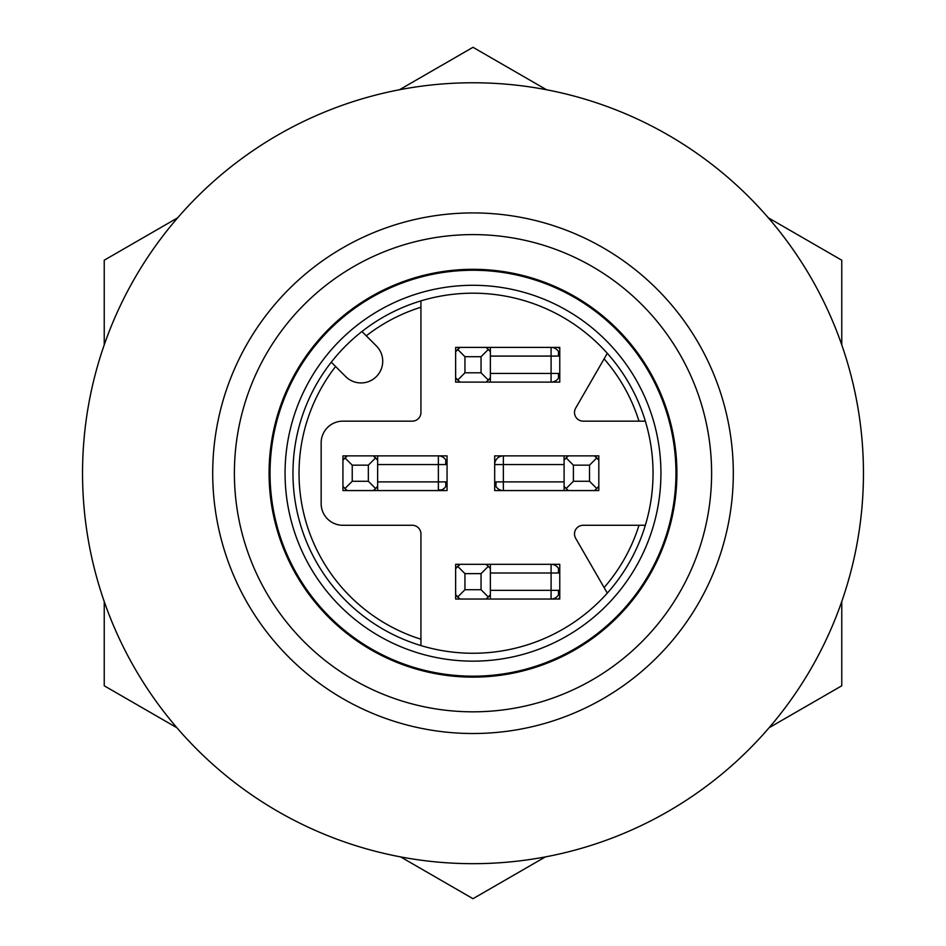 <?xml version="1.0" encoding="UTF-8"?>
<svg xmlns="http://www.w3.org/2000/svg" width="946" height="946" viewBox="0 0 946 946"><rect width="100%" height="100%" fill="white"/><g stroke="black" fill="none" stroke-linecap="round" stroke-linejoin="round"><path stroke-width="1.42" d="M546.528 89.752L473 47.3L399.472 89.752M841.763 344.888L841.763 260.209L768.329 217.805M769.074 727.758L841.763 685.791L841.763 601.55M400.596 856.899L473 898.7L545.404 856.899M558.01 347.407A151.845 151.845 0 0 1 559.772 348.613M559.772 597.825A151.845 151.845 0 0 1 558.01 599.031M104.237 601.55L104.237 685.791L176.926 727.758M177.671 217.805L104.237 260.209L104.237 344.888M733.304 473.213A260.304 260.304 0 0 0 342.854 247.793A260.304 260.304 0 0 0 342.854 698.645A260.304 260.304 0 0 0 733.304 473.213M711.605 473.213A238.605 238.605 0 0 0 353.698 266.571A238.605 238.605 0 0 0 353.698 679.855A238.605 238.605 0 0 0 711.605 473.213M863.45 473.213A390.45 390.45 0 0 0 277.769 135.077A390.45 390.45 0 0 0 277.769 811.361A390.45 390.45 0 0 0 863.45 473.213M676.898 473.213A203.898 203.898 0 0 0 371.045 296.63A203.898 203.898 0 0 0 371.045 649.807A203.898 203.898 0 0 0 676.898 473.213M456.599 567.47A21.687 21.687 0 0 0 455.641 568.664L455.641 564.324L559.772 564.324L559.772 590.351L559.772 573.004A8.68 8.68 0 0 0 551.092 564.324L551.092 573.004L559.772 573.004M490.359 590.351L551.092 590.351L551.092 599.031A8.68 8.68 0 0 0 559.772 590.351L559.772 599.031L490.359 599.031L490.359 594.691L488.337 597.009L481.053 589.725L481.053 573.619L488.337 566.335L486.019 564.324A21.687 21.687 0 0 1 487.202 565.282M487.391 565.436A21.687 21.687 0 0 1 489.236 567.293M489.401 567.47A21.687 21.687 0 0 1 490.359 568.664L490.359 564.324M488.337 566.335L490.359 568.664L490.359 594.691A21.687 21.687 0 0 1 489.401 595.874M487.202 598.073A21.687 21.687 0 0 1 486.019 599.031L459.981 599.031L455.641 594.691L455.641 568.664L459.981 564.324A21.687 21.687 0 0 0 458.798 565.282M457.663 566.335L464.947 573.619L481.053 573.619M456.764 567.293A21.687 21.687 0 0 1 458.609 565.436M377.643 481.892L438.376 481.892L438.376 490.572A8.68 8.68 0 0 0 447.056 481.892L447.056 490.572L342.937 490.572L342.937 460.205L347.277 455.866L377.643 455.866L377.643 486.232A21.687 21.687 0 0 1 376.685 487.415M377.643 455.866L447.056 455.866L447.056 481.892L438.376 481.892L438.376 464.545L447.056 464.545A8.68 8.68 0 0 0 438.376 455.866L438.376 464.545L377.643 464.545M564.1 481.892L503.367 481.892L503.367 490.572L494.687 490.572L494.687 455.866L503.367 455.866A8.68 8.68 0 0 0 494.687 464.545L503.367 464.545L503.367 481.892L494.687 481.892A8.68 8.68 0 0 0 503.367 490.572L598.818 490.572L598.818 486.232A21.687 21.687 0 0 1 597.86 487.415M559.772 347.407L551.092 347.407A8.68 8.68 0 0 1 559.772 356.086L559.772 347.407M490.359 356.086L551.092 356.086L551.092 382.113L559.772 382.113L559.772 356.086L551.092 356.086L551.092 347.407L490.359 347.407L490.359 351.746A21.687 21.687 0 0 0 489.401 350.552M420.935 300.863L420.935 412.48A8.68 8.68 0 0 1 412.267 421.159L342.854 421.159A21.687 21.687 0 0 0 321.155 442.846L321.155 503.591A21.687 21.687 0 0 0 342.854 525.278L412.267 525.278A8.68 8.68 0 0 1 420.935 533.958L420.935 645.562M645.349 525.278L583.174 525.278A8.68 8.68 0 0 0 575.665 538.298L607.308 593.118M607.308 353.319L575.665 408.14A8.68 8.68 0 0 0 583.174 421.159L645.349 421.159M457.663 597.009L464.947 589.725L464.947 573.619M481.053 589.725L464.947 589.725M456.599 595.874A21.687 21.687 0 0 1 455.641 594.691L455.641 599.031L459.981 599.031A21.687 21.687 0 0 1 458.798 598.073M456.599 350.552A21.687 21.687 0 0 0 455.641 351.746L455.641 347.407L490.359 347.407M331.277 362.176A180.047 180.047 0 0 0 433.434 648.861A180.047 180.047 0 0 0 648.637 433.658A180.047 180.047 0 0 0 331.277 362.176L345.692 376.591A21.687 21.687 0 0 0 376.366 376.591A21.687 21.687 0 0 0 376.366 345.905L361.951 331.502M489.236 596.063A21.687 21.687 0 0 1 487.391 597.907M488.337 597.009L486.019 599.031L490.359 599.031M458.609 597.907A21.687 21.687 0 0 1 456.764 596.063M376.52 487.604A21.687 21.687 0 0 1 374.675 489.449M374.486 489.614A21.687 21.687 0 0 1 373.303 490.572L375.633 488.55L368.349 481.266L352.231 481.266L344.947 488.55L342.937 486.232A21.687 21.687 0 0 0 343.895 487.415M375.633 488.55L377.643 486.232L377.643 490.572M346.094 489.614A21.687 21.687 0 0 0 347.277 490.572L344.947 488.55M345.905 489.449A21.687 21.687 0 0 1 344.06 487.604M567.257 456.823A21.687 21.687 0 0 1 568.44 455.866L594.478 455.866L598.818 460.205L598.818 486.232L596.796 488.55L589.512 481.266L573.406 481.266L566.122 488.55L568.44 490.572A21.687 21.687 0 0 1 567.257 489.614M567.068 489.449A21.687 21.687 0 0 1 565.223 487.604M565.058 487.415A21.687 21.687 0 0 1 564.1 486.232L564.1 455.866L503.367 455.866L503.367 464.545L564.1 464.545M564.1 490.572L564.1 486.232L566.122 488.55M596.796 488.55L594.478 490.572A21.687 21.687 0 0 0 595.661 489.614M597.695 487.604A21.687 21.687 0 0 1 595.85 489.449M490.359 373.434L559.772 373.434A8.68 8.68 0 0 1 551.092 382.113L490.359 382.113L490.359 377.773L488.337 380.091L481.053 372.807L481.053 356.701L488.337 349.417L486.019 347.407A21.687 21.687 0 0 1 487.202 348.365M487.391 348.518A21.687 21.687 0 0 1 489.236 350.375M488.337 349.417L490.359 351.746L490.359 377.773A21.687 21.687 0 0 1 489.401 378.956M487.202 381.155A21.687 21.687 0 0 1 486.019 382.113L459.981 382.113L455.641 377.773L455.641 351.746L459.981 347.407A21.687 21.687 0 0 0 458.798 348.365M457.663 349.417L464.947 356.701L481.053 356.701M456.764 350.375A21.687 21.687 0 0 1 458.609 348.518M285.065 473.213A187.935 187.935 0 0 0 514.293 656.559A187.935 187.935 0 0 0 642.783 392.649A187.935 187.935 0 0 0 285.065 473.213M420.935 307.225A173.969 173.969 0 0 0 366.279 335.818M638.999 421.159A173.969 173.969 0 0 0 604.104 358.865M604.104 587.561A173.969 173.969 0 0 0 638.999 525.278M335.605 366.504A173.969 173.969 0 0 0 420.935 639.212M374.486 456.823A21.687 21.687 0 0 0 373.303 455.866L377.643 460.205A21.687 21.687 0 0 0 376.685 459.011M375.633 457.876L368.349 465.16L368.349 481.266M352.231 481.266L352.231 465.16L368.349 465.16M352.231 465.16L344.947 457.876M346.094 456.823A21.687 21.687 0 0 1 347.277 455.866L342.937 455.866L342.937 460.205A21.687 21.687 0 0 1 343.895 459.011M573.406 481.266L573.406 465.16L566.122 457.876L568.44 455.866L564.1 455.866M565.058 459.011A21.687 21.687 0 0 0 564.1 460.205L566.122 457.876M596.796 457.876L589.512 465.16L589.512 481.266M573.406 465.16L589.512 465.16M597.86 459.011A21.687 21.687 0 0 1 598.818 460.205L598.818 455.866L594.478 455.866A21.687 21.687 0 0 1 595.661 456.823M457.663 380.091L464.947 372.807L464.947 356.701M481.053 372.807L464.947 372.807M456.599 378.956A21.687 21.687 0 0 1 455.641 377.773L455.641 382.113L459.981 382.113A21.687 21.687 0 0 1 458.798 381.155M374.675 456.977A21.687 21.687 0 0 1 376.52 458.834M344.06 458.834A21.687 21.687 0 0 1 345.905 456.977M565.223 458.834A21.687 21.687 0 0 1 567.068 456.977M595.85 456.977A21.687 21.687 0 0 1 597.695 458.834M489.236 379.145A21.687 21.687 0 0 1 487.391 380.99M488.337 380.091L486.019 382.113L490.359 382.113M458.609 380.99A21.687 21.687 0 0 1 456.764 379.145M558.554 594.774L558.388 590.351M558.388 573.004L558.554 568.581A8.68 8.68 0 0 0 554.285 564.928M445.85 486.315L445.684 481.892M445.684 464.545L445.85 460.123A8.68 8.68 0 0 0 441.569 456.469M438.376 489.91L441.569 489.969M496.071 481.892L495.905 486.315M558.554 377.856L558.388 373.434M558.388 356.086L558.554 351.664M490.359 573.004L551.092 573.004L551.092 590.351L559.772 590.351M675.964 473.213A202.964 202.964 0 0 0 371.518 297.446A202.964 202.964 0 0 0 371.518 648.991A202.964 202.964 0 0 0 675.964 473.213"/></g></svg>
